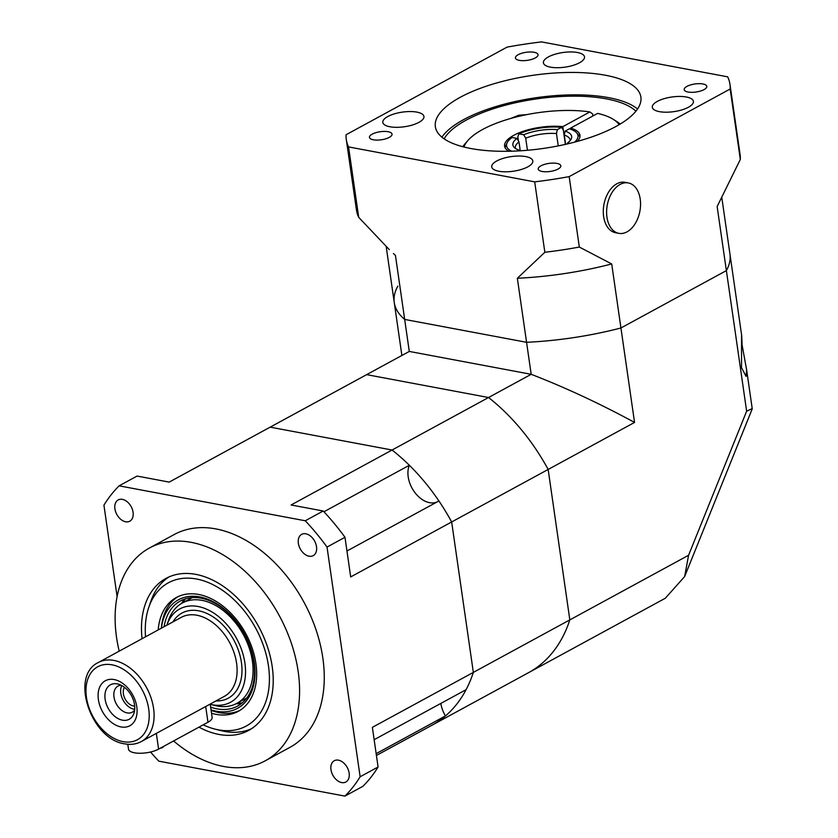 <?xml version="1.0" encoding="UTF-8"?>
<svg xmlns="http://www.w3.org/2000/svg" width="838" height="838" viewBox="0 0 838 838"><rect width="100%" height="100%" fill="white"/><g stroke="black" fill="none" stroke-linecap="round" stroke-linejoin="round"><path stroke-width="1.26" d="M742.175 346.419C741.201 322.221 741.682 342.669 741.504 367.673L746.092 376.398L746.637 369.893L741.766 343.192M746.637 411.207L688.574 555.269L569.83 619.89L548.157 469.458A169.58 114.408 -118.6 0 0 488.554 397.516L366.656 374.638L488.554 397.516L531.187 374.314L526.568 342.302A169.58 60.315 -8.2 0 0 620.937 327.983L726.378 270.601A169.58 60.315 -8.2 0 0 729.961 254.165A169.58 60.315 171.8 0 1 726.378 270.601L746.637 411.207L752.21 408.588L746.637 369.893M665.1 598.353L528.506 672.694A169.58 114.408 -118.6 0 1 528.223 672.841A169.58 114.408 -118.6 0 0 528.506 672.694A169.58 114.408 -118.6 0 0 569.83 619.89L548.157 469.458L634.555 422.436L620.937 327.983L726.378 270.601L717.15 206.567L740.321 159.44L730.17 89.006L569.17 176.619A193.808 68.936 171.8 0 1 534.696 181.856L544.847 252.28A193.808 68.936 171.8 0 0 579.32 247.053L611.709 263.949A169.58 60.315 171.8 0 1 517.35 278.268L544.847 252.28M665.32 598.238L684.656 576.534L688.574 555.269M397.841 286.104A169.58 60.315 -8.2 0 0 394.258 302.539A169.58 60.315 -8.2 0 0 404.67 319.425L526.568 342.302L404.67 319.425A169.58 60.315 171.8 0 1 394.258 302.539L401.884 355.459M634.555 422.436C599.893 403.612 565.43 387.575 531.187 374.314L409.29 351.436L395.442 255.391A169.58 60.315 171.8 0 1 393.389 253.547L395.442 255.391M409.038 351.572L366.656 374.638A169.58 114.408 -118.6 0 0 366.374 374.785A169.58 114.408 -118.6 0 0 366.101 374.942M510.489 118.535L518.753 115.246L526.83 114.607M704.046 89.603A11.418 4.064 -8.2 0 0 706.79 86.366A11.418 4.064 -8.2 0 0 699.164 83.653A11.418 4.064 -8.2 0 0 686.93 86.387A11.418 4.064 -8.2 0 0 684.185 89.624A11.418 4.064 -8.2 0 0 691.811 92.337A11.418 4.064 -8.2 0 0 704.046 89.603M535.283 57.927A11.418 4.064 -8.2 0 0 538.027 54.69A11.418 4.064 -8.2 0 0 530.402 51.977A11.418 4.064 -8.2 0 0 518.167 54.711A11.418 4.064 -8.2 0 0 515.422 57.948A11.418 4.064 -8.2 0 0 523.048 60.661A11.418 4.064 -8.2 0 0 535.283 57.927M389.314 137.369A11.418 4.064 -8.2 0 0 392.058 134.132A11.418 4.064 -8.2 0 0 384.433 131.419A11.418 4.064 -8.2 0 0 372.187 134.153A11.418 4.064 -8.2 0 0 369.453 137.39A11.418 4.064 -8.2 0 0 377.079 140.093A11.418 4.064 -8.2 0 0 389.314 137.369M688.427 107.243A20.761 7.385 -8.2 0 0 693.414 101.356A20.761 7.385 -8.2 0 0 679.545 96.433A20.761 7.385 -8.2 0 0 657.296 101.398A20.761 7.385 -8.2 0 0 652.31 107.285A20.761 7.385 -8.2 0 0 666.179 112.208A20.761 7.385 -8.2 0 0 688.427 107.243M579.529 62.756A20.761 7.385 -8.2 0 0 584.515 56.879A20.761 7.385 -8.2 0 0 570.657 51.946A20.761 7.385 -8.2 0 0 548.398 56.911A20.761 7.385 -8.2 0 0 543.412 62.798A20.761 7.385 -8.2 0 0 557.28 67.721A20.761 7.385 -8.2 0 0 579.529 62.756M418.937 122.358A20.761 7.385 -8.2 0 0 423.934 116.472A20.761 7.385 -8.2 0 0 410.065 111.548A20.761 7.385 -8.2 0 0 387.816 116.513A20.761 7.385 -8.2 0 0 382.819 122.39A20.761 7.385 -8.2 0 0 396.688 127.324A20.761 7.385 -8.2 0 0 418.937 122.358M558.077 169.046A11.418 4.064 -8.2 0 0 560.821 165.809A11.418 4.064 -8.2 0 0 553.195 163.096A11.418 4.064 -8.2 0 0 540.95 165.83A11.418 4.064 -8.2 0 0 538.206 169.067A11.418 4.064 -8.2 0 0 545.842 171.769A11.418 4.064 -8.2 0 0 558.077 169.046M527.835 166.835A20.761 7.385 -8.2 0 0 532.821 160.959A20.761 7.385 -8.2 0 0 518.963 156.025A20.761 7.385 -8.2 0 0 496.704 160.99A20.761 7.385 -8.2 0 0 491.717 166.877A20.761 7.385 -8.2 0 0 505.586 171.8A20.761 7.385 -8.2 0 0 527.835 166.835M444.14 138.857A100.361 35.699 171.8 0 1 466.117 120.169A100.361 35.699 171.8 0 1 560.968 96.506A100.361 35.699 171.8 0 1 635.885 111.224M441.919 137.181A103.828 36.935 171.8 0 1 463.519 119.677A103.828 36.935 171.8 0 1 637.55 108.982M460.292 97.271A103.828 36.935 171.8 0 1 571.558 72.435A103.828 36.935 171.8 0 1 640.881 97.072A103.828 36.935 171.8 0 1 615.94 126.486A103.828 36.935 171.8 0 1 504.686 151.311A103.828 36.935 171.8 0 1 435.351 126.685A103.828 36.935 171.8 0 1 460.292 97.271M389.324 249.63L358.716 217.346L348.566 146.922A193.808 68.936 171.8 0 1 346.293 139.517A193.808 68.936 171.8 0 1 346.073 134.75L507.063 47.127A193.808 68.936 171.8 0 1 541.537 41.9L727.667 76.834A193.808 68.936 171.8 0 1 729.95 84.229A193.808 68.936 171.8 0 1 730.17 89.006M348.566 146.922L534.696 181.856M611.709 263.949L620.937 327.983A169.58 60.315 171.8 0 1 526.568 342.302L517.35 278.268M729.95 84.229L740.101 154.663A193.808 68.936 171.8 0 1 740.321 159.44M358.716 217.346A193.808 68.936 171.8 0 1 356.443 209.95L346.293 139.517M569.17 176.619L579.32 247.053M618.853 233.341L615.532 232.713A25.643 16.592 -79.4 0 1 603.297 210.589A25.643 16.592 -79.4 0 1 616.841 183.784A25.643 16.592 -79.4 0 1 624.991 182.307L628.311 182.925A25.643 16.592 -79.4 0 1 640.546 205.048A25.643 16.592 -79.4 0 1 627.002 231.854A25.643 16.592 -79.4 0 1 618.853 233.341A25.643 16.592 -79.4 0 1 606.618 211.218A25.643 16.592 -79.4 0 1 620.162 184.402A25.643 16.592 -79.4 0 1 628.311 182.925M518.994 116.314A20.761 13.429 100.6 0 0 518.282 115.351M515.475 148.452A27.685 9.847 171.8 0 1 515.328 147.844A27.685 9.847 171.8 0 1 518.984 141.894L520.262 150.819M518.209 150.934L519.434 150.274A29.686 10.559 171.8 0 1 513.935 147.121A29.686 10.559 171.8 0 1 516.994 138.406L518.984 141.894M519.434 150.274L519.843 150.84M518.429 140.931L517.832 136.751L518.879 133.839L523.729 134.75A29.686 10.559 171.8 0 1 557.333 129.649L556.474 133.567L558.255 145.896M523.729 134.75L525.709 138.228A27.685 9.847 171.8 0 1 556.474 133.567M565.598 144.335L564.257 135.023L565.116 131.105A29.686 10.559 171.8 0 1 571.265 138.857A29.686 10.559 171.8 0 1 567.546 142.973L567.179 143.979M564.257 135.023A27.685 9.847 171.8 0 1 570.133 139.946A27.685 9.847 171.8 0 1 570.175 140.564M511.641 151.207A36.076 12.832 171.8 0 1 507.042 142.921A36.076 12.832 171.8 0 1 512.144 137.495L516.994 138.406M518.879 133.839A36.076 12.832 171.8 0 1 561.523 127.366L557.333 129.649M565.116 131.105L569.306 128.822A36.076 12.832 171.8 0 1 576.701 132.875A36.076 12.832 171.8 0 1 574.627 142.135M569.704 143.371L567.546 142.973M505.094 147.677A38.066 13.544 171.8 0 1 505.544 146.241L507.042 142.921M508.938 151.269A38.066 13.544 171.8 0 1 504.591 146.116A38.066 13.544 171.8 0 1 513.736 135.337A38.066 13.544 171.8 0 1 562.832 126.653L565.388 144.387L563.293 129.859L561.523 127.366M576.701 132.875L579.068 135.651A38.066 13.544 171.8 0 1 579.917 136.898M525.709 138.228L527.448 150.274M619.167 124.663A79.6 28.314 -8.2 0 0 613.594 119.53L617.156 121.803A83.056 29.54 171.8 0 1 620.172 124.055M462.838 146.734A83.056 29.54 171.8 0 1 465.1 143.717L467.876 140.522A79.6 28.314 -8.2 0 0 463.98 147.027M613.594 119.53A79.6 28.314 -8.2 0 0 597.662 113.392L570.615 128.109L570.783 129.303M562.832 126.653L589.879 111.936L592.592 113.916L592.885 115.99M570.615 128.109A38.066 13.544 171.8 0 1 579.948 135.264A38.066 13.544 171.8 0 1 577.235 141.433M589.879 111.936A79.6 28.314 -8.2 0 0 467.876 140.522M246.833 697.928L236.892 703.344A57.099 38.527 -118.6 0 1 217.199 706.005A57.099 38.527 -118.6 0 1 214.926 705.502L210.244 704.329A53.108 35.825 -118.6 0 0 212.182 704.748A53.108 35.825 -118.6 0 0 244.916 663.099A53.108 35.825 -118.6 0 0 198.019 606.492A53.108 35.825 -118.6 0 0 166.93 625.033A53.108 35.825 -118.6 0 0 166.877 625.2M236.892 703.344A57.099 38.527 -118.6 0 0 249.158 647.826A57.099 38.527 -118.6 0 0 201.979 600.354A57.099 38.527 -118.6 0 0 182.296 603.025A57.099 38.527 -118.6 0 0 168.553 620.288L166.93 625.033M124.464 687.328A11.418 7.71 -118.6 0 0 124.81 698.379A11.418 7.71 -118.6 0 0 133.472 705.994A11.418 7.71 -118.6 0 0 134.698 706.12M121.122 685.222A14.885 10.035 -118.6 0 0 118.043 686.06A14.885 10.035 -118.6 0 0 114.837 700.526A14.885 10.035 -118.6 0 0 127.135 712.897A14.885 10.035 -118.6 0 0 132.268 712.206A14.885 10.035 -118.6 0 0 134.656 710.069M121.803 685.568A14.885 10.035 -118.6 0 0 122.893 699.761A14.885 10.035 -118.6 0 0 133.933 709.199A14.885 10.035 -118.6 0 0 134.719 709.315M122.453 720.177A19.62 13.23 -118.6 0 0 133.933 713.327A19.62 13.23 -118.6 0 0 118.001 684.049A19.62 13.23 -118.6 0 0 117.226 683.881A19.62 13.23 -118.6 0 0 105.138 699.269A19.62 13.23 -118.6 0 0 122.453 720.177M121.007 726.934A25.611 17.273 -118.6 0 0 136.793 706.853A25.611 17.273 -118.6 0 0 114.178 679.555A25.611 17.273 -118.6 0 0 98.392 699.646A25.611 17.273 -118.6 0 0 121.007 726.934M127.795 744.259L128.507 749.151A17.305 6.159 -8.2 0 0 134.415 752.786A17.305 6.159 -8.2 0 0 158.602 749.12L207.971 722.251A17.305 6.159 -8.2 0 0 212.119 717.349L210.212 704.067M237.259 703.134A61.258 41.324 -118.6 0 0 242.203 702.893M236.138 703.731A61.844 41.722 -118.6 0 0 241.281 703.627M210.652 707.157A59.823 40.36 -118.6 0 0 253.82 661.936A59.823 40.36 -118.6 0 0 208.892 600.469A59.823 40.36 -118.6 0 0 164.101 626.709M211.05 709.88A61.771 41.67 -118.6 0 0 254.291 662.743A61.771 41.67 -118.6 0 0 207.07 598.961A61.771 41.67 -118.6 0 0 161.399 628.186M177.97 596.677A64.798 43.712 -118.6 0 0 161.399 627.767L161.357 628.207M211.532 713.264A64.798 43.712 -118.6 0 0 238.317 711.315A64.798 43.712 -118.6 0 0 255.915 663.518A64.798 43.712 -118.6 0 0 176.368 597.484A64.798 43.712 -118.6 0 0 158.204 629.925M211.113 710.341A64.798 43.712 -118.6 0 0 239.867 710.415M203.194 724.849A81.527 55.004 -118.6 0 0 214.957 729.102A81.527 55.004 -118.6 0 0 268.453 665.875A81.527 55.004 -118.6 0 0 212.307 584.348A81.527 55.004 -118.6 0 0 148.755 607.445A81.527 55.004 -118.6 0 0 145.55 636.807M168.857 576.994A86.523 58.367 -118.6 0 0 150.767 601.516L148.755 607.445M214.957 729.102L221.033 730.631A86.523 58.367 -118.6 0 0 251.452 728.756M184.433 599.17A61.844 41.722 -118.6 0 0 181.553 603.444M185.554 598.803A61.258 41.324 -118.6 0 0 182.663 602.826M198.973 727.143A86.523 58.367 -118.6 0 0 218.886 734.434A86.523 58.367 -118.6 0 0 248.708 730.401A86.523 58.367 -118.6 0 0 267.291 646.287A86.523 58.367 -118.6 0 0 195.809 574.365A86.523 58.367 -118.6 0 0 165.987 578.409A86.523 58.367 -118.6 0 0 142.051 638.713M173.581 740.96A121.133 81.715 -118.6 0 0 223.495 766.456A121.133 81.715 -118.6 0 0 265.248 760.799A121.133 81.715 -118.6 0 0 291.278 643.039A121.133 81.715 -118.6 0 0 191.2 542.354A121.133 81.715 -118.6 0 0 149.447 548.01A121.133 81.715 -118.6 0 0 119.195 651.157M265.248 760.799L289.927 747.36A121.133 81.715 -118.6 0 0 315.957 629.6A121.133 81.715 -118.6 0 0 215.879 528.914A121.133 81.715 -118.6 0 0 174.126 534.571L149.447 548.01M440.851 703.407A24.229 16.341 -118.6 0 0 445.47 715.924L376.157 753.645M341.674 782.577A12.109 8.171 -118.6 0 0 345.853 782.011A12.109 8.171 -118.6 0 0 348.451 770.237A12.109 8.171 -118.6 0 0 338.447 760.171A12.109 8.171 -118.6 0 0 334.268 760.736A12.109 8.171 -118.6 0 0 331.67 772.51A12.109 8.171 -118.6 0 0 341.674 782.577M309.054 556.202A12.109 8.171 -118.6 0 0 313.223 555.636A12.109 8.171 -118.6 0 0 315.832 543.862A12.109 8.171 -118.6 0 0 305.818 533.796A12.109 8.171 -118.6 0 0 301.649 534.361A12.109 8.171 -118.6 0 0 299.04 546.135A12.109 8.171 -118.6 0 0 309.054 556.202M125.616 521.77A12.109 8.171 -118.6 0 0 129.785 521.205A12.109 8.171 -118.6 0 0 132.394 509.431A12.109 8.171 -118.6 0 0 122.39 499.364A12.109 8.171 -118.6 0 0 118.21 499.93A12.109 8.171 -118.6 0 0 115.613 511.704A12.109 8.171 -118.6 0 0 125.616 521.77M160.194 748.25A12.109 8.171 -118.6 0 0 162.415 747.58A12.109 8.171 -118.6 0 0 164.175 746.082M150.568 752.011A193.808 130.749 -118.6 0 0 158.801 761.166L344.931 796.1A193.808 130.749 -118.6 0 0 360.131 776.763L327.03 547.057A193.808 130.749 -118.6 0 0 305.262 520.775L119.122 485.841A193.808 130.749 -118.6 0 0 103.933 505.178L117.111 596.646M269.616 427.443A169.58 114.408 61.4 0 1 269.888 427.296A169.58 114.408 61.4 0 1 270.171 427.15L169.192 482.101L137.076 476.068L119.122 485.841M344.931 796.1L362.885 786.327A193.808 130.749 -118.6 0 0 378.085 766.99L372.365 727.353L473.344 672.401A169.58 114.408 61.4 0 1 466.106 689.664L374.146 739.703M346.953 551.006L438.913 500.956A169.58 114.408 61.4 0 1 451.661 521.969L350.693 576.921L344.984 537.284A193.808 130.749 -118.6 0 0 323.206 511.002L291.09 504.979L392.069 450.027A169.58 114.408 61.4 0 1 409.353 465.268L323.918 511.767M360.131 776.763L378.085 766.99M451.661 521.969L473.344 672.401L569.83 619.89A169.58 114.408 -118.6 0 1 528.506 672.694L432.02 725.205A169.58 114.408 61.4 0 1 431.738 725.352A169.58 114.408 -118.6 0 0 432.02 725.205A169.58 114.408 -118.6 0 0 473.344 672.401L451.661 521.969L548.157 469.458A169.58 114.408 -118.6 0 0 488.554 397.516L392.069 450.027L270.171 427.15L392.069 450.027A169.58 114.408 -118.6 0 1 451.661 521.969M327.03 547.057L344.984 537.284M305.262 520.775L323.206 511.002M409.353 465.268A24.229 16.341 -118.6 0 0 414.779 492.409A24.229 16.341 -118.6 0 0 436.912 502.046M445.47 715.924A169.58 114.408 61.4 0 1 432.02 725.205L376.419 755.457M169.192 482.101L269.888 427.296A169.58 114.408 -118.6 0 1 270.171 427.15L366.656 374.638A169.58 114.408 -118.6 0 0 366.374 374.785L409.154 351.51M113.842 660.407A44.99 30.357 -118.6 0 0 98.329 662.512C69.449 675.92 91.164 739.587 124.736 743.851C130.812 744.972 136.353 744.196 141.339 741.546A44.99 30.357 -118.6 0 0 151.008 697.803A44.99 30.357 -118.6 0 0 113.842 660.407M112.062 664.827A41.533 28.021 -118.6 0 0 86.461 697.405A41.533 28.021 -118.6 0 0 123.134 741.661A41.533 28.021 -118.6 0 0 148.724 709.095A41.533 28.021 -118.6 0 0 112.062 664.827M141.339 741.546L224.364 696.368A44.99 30.357 -118.6 0 0 234.032 652.624A44.99 30.357 -118.6 0 0 196.867 615.228A44.99 30.357 -118.6 0 0 181.354 617.323L98.329 662.512M215.953 700.945A48.457 32.692 -118.6 0 0 240.956 659.684A48.457 32.692 -118.6 0 0 198.648 610.808A48.457 32.692 -118.6 0 0 172.942 621.901M156.339 733.386L158.602 749.12M205.698 706.518L207.971 722.251M190.498 597.766A58.974 39.784 -118.6 0 0 189.042 599.348M243.638 699.667A58.974 39.784 -118.6 0 0 245.754 699.301M741.745 335.986L721.864 197.967M752.157 409.059L684.656 576.534M386.192 246.571L394.258 302.539M192.248 597.609L182.296 603.025M245.995 699.007L244.298 699.301M190.875 597.724L189.713 598.992M269.888 427.296L366.374 374.785"/></g></svg>
